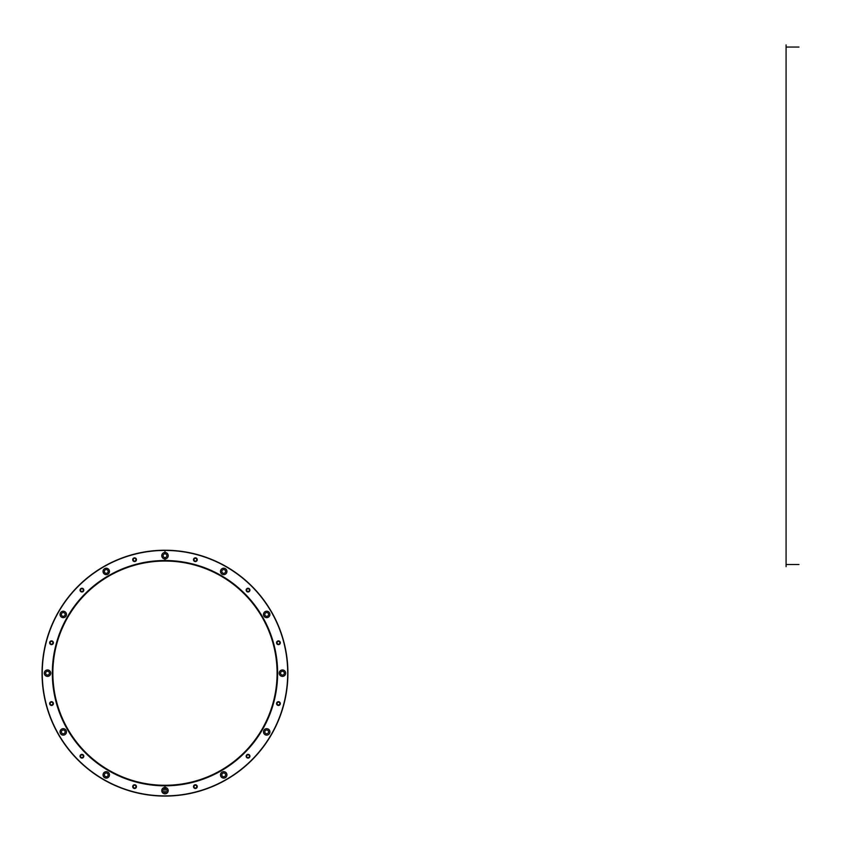 <?xml version="1.0" encoding="UTF-8"?>
<svg xmlns="http://www.w3.org/2000/svg" width="841" height="841" viewBox="0 0 841 841"><rect width="100%" height="100%" fill="white"/><g stroke="black" fill="none" stroke-linecap="round" stroke-linejoin="round"><path stroke-width="1.26" d="M42.05 673.168A122.933 122.933 0 0 1 164.983 550.235A122.933 122.933 0 0 1 287.906 673.168A122.933 122.933 0 0 1 164.983 796.091A122.933 122.933 0 0 1 42.05 673.168M246.707 754.892A1.882 1.882 0 0 1 249.851 755.733A1.882 1.882 0 0 1 247.548 758.035A1.882 1.882 0 0 1 246.707 754.892M194.891 784.811A1.882 1.882 0 0 1 197.193 787.113A1.882 1.882 0 0 1 194.05 787.954A1.882 1.882 0 0 1 194.891 784.811M135.065 784.811A1.882 1.882 0 0 1 135.906 787.954A1.882 1.882 0 0 1 132.762 787.113A1.882 1.882 0 0 1 135.065 784.811M83.248 754.892A1.882 1.882 0 0 1 82.407 758.035A1.882 1.882 0 0 1 80.116 755.733A1.882 1.882 0 0 1 83.248 754.892M53.34 703.076A1.882 1.882 0 0 1 51.038 705.378A1.882 1.882 0 0 1 50.197 702.235A1.882 1.882 0 0 1 53.34 703.076M53.34 643.249A1.882 1.882 0 0 1 50.197 644.09A1.882 1.882 0 0 1 51.038 640.947A1.882 1.882 0 0 1 53.34 643.249M83.248 591.433A1.882 1.882 0 0 1 80.116 590.592A1.882 1.882 0 0 1 82.407 588.301A1.882 1.882 0 0 1 83.248 591.433M135.065 561.525A1.882 1.882 0 0 1 132.762 559.223A1.882 1.882 0 0 1 135.906 558.382A1.882 1.882 0 0 1 135.065 561.525M194.891 561.525A1.882 1.882 0 0 1 194.05 558.382A1.882 1.882 0 0 1 197.193 559.223A1.882 1.882 0 0 1 194.891 561.525M246.707 591.433A1.882 1.882 0 0 1 247.548 588.301A1.882 1.882 0 0 1 249.851 590.592A1.882 1.882 0 0 1 246.707 591.433M276.626 643.249A1.882 1.882 0 0 1 278.928 640.947A1.882 1.882 0 0 1 279.769 644.09A1.882 1.882 0 0 1 276.626 643.249M276.626 703.076A1.882 1.882 0 0 1 279.769 702.235A1.882 1.882 0 0 1 278.928 705.378A1.882 1.882 0 0 1 276.626 703.076M220.92 569.83A3.217 3.217 0 0 1 226.502 569.83A3.217 3.217 0 0 1 223.706 574.655A3.217 3.217 0 0 1 220.92 569.83M265.094 611.649A3.217 3.217 0 0 1 269.919 614.435A3.217 3.217 0 0 1 265.094 617.22A3.217 3.217 0 0 1 265.094 611.649M282.439 669.951A3.217 3.217 0 0 1 285.225 674.776A3.217 3.217 0 0 1 279.654 674.776A3.217 3.217 0 0 1 282.439 669.951M268.311 729.105A3.217 3.217 0 0 1 268.311 734.687A3.217 3.217 0 0 1 263.485 731.891A3.217 3.217 0 0 1 268.311 729.105M226.502 773.278A3.217 3.217 0 0 1 223.706 778.104A3.217 3.217 0 0 1 220.92 773.278A3.217 3.217 0 0 1 226.502 773.278M168.2 790.624A3.217 3.217 0 0 1 163.375 793.41A3.217 3.217 0 0 1 163.375 787.838A3.217 3.217 0 0 1 168.2 790.624M109.036 776.495A3.217 3.217 0 0 1 103.464 776.495A3.217 3.217 0 0 1 106.25 771.67A3.217 3.217 0 0 1 109.036 776.495M64.862 734.687A3.217 3.217 0 0 1 60.037 731.891A3.217 3.217 0 0 1 64.862 729.105A3.217 3.217 0 0 1 64.862 734.687M47.517 676.385A3.217 3.217 0 0 1 44.731 671.56A3.217 3.217 0 0 1 50.313 671.56A3.217 3.217 0 0 1 47.517 676.385M61.645 617.22A3.217 3.217 0 0 1 61.645 611.649A3.217 3.217 0 0 1 66.471 614.435A3.217 3.217 0 0 1 61.645 617.22M103.464 573.047A3.217 3.217 0 0 1 106.25 568.222A3.217 3.217 0 0 1 109.036 573.047A3.217 3.217 0 0 1 103.464 573.047M161.766 555.701A3.217 3.217 0 0 1 166.592 552.915A3.217 3.217 0 0 1 166.592 558.498A3.217 3.217 0 0 1 161.766 555.701M287.696 673.168A122.712 122.712 0 0 0 103.622 566.887A122.712 122.712 0 0 0 103.622 779.439A122.712 122.712 0 0 0 287.696 673.168M277.625 673.168A112.641 112.641 0 0 1 108.657 770.724A112.641 112.641 0 0 1 108.657 575.612A112.641 112.641 0 0 1 277.625 673.168M52.867 673.168A112.105 112.105 0 0 0 164.983 785.273A112.105 112.105 0 0 0 277.088 673.168A112.105 112.105 0 0 0 164.983 561.052A112.105 112.105 0 0 0 52.867 673.168M163.101 555.701A1.882 1.882 0 0 1 165.919 554.082A1.882 1.882 0 0 1 165.919 557.331A1.882 1.882 0 0 1 163.101 555.701M104.62 572.385A1.882 1.882 0 0 1 106.25 569.567A1.882 1.882 0 0 1 107.879 572.385A1.882 1.882 0 0 1 104.62 572.385M62.318 616.064A1.882 1.882 0 0 1 62.318 612.805A1.882 1.882 0 0 1 65.135 614.435A1.882 1.882 0 0 1 62.318 616.064M47.517 675.039A1.882 1.882 0 0 1 45.898 672.222A1.882 1.882 0 0 1 49.146 672.222A1.882 1.882 0 0 1 47.517 675.039M64.2 733.52A1.882 1.882 0 0 1 61.382 731.891A1.882 1.882 0 0 1 64.2 730.272A1.882 1.882 0 0 1 64.2 733.52M107.879 775.822A1.882 1.882 0 0 1 104.62 775.822A1.882 1.882 0 0 1 106.25 773.016A1.882 1.882 0 0 1 107.879 775.822M166.854 790.624A1.882 1.882 0 0 1 164.037 792.254A1.882 1.882 0 0 1 164.037 788.995A1.882 1.882 0 0 1 166.854 790.624M225.335 773.951A1.882 1.882 0 0 1 223.706 776.769A1.882 1.882 0 0 1 222.087 773.951A1.882 1.882 0 0 1 225.335 773.951M267.638 730.272A1.882 1.882 0 0 1 267.638 733.52A1.882 1.882 0 0 1 264.831 731.891A1.882 1.882 0 0 1 267.638 730.272M282.439 671.286A1.882 1.882 0 0 1 284.069 674.104A1.882 1.882 0 0 1 280.81 674.104A1.882 1.882 0 0 1 282.439 671.286M265.767 612.805A1.882 1.882 0 0 1 268.584 614.435A1.882 1.882 0 0 1 265.767 616.064A1.882 1.882 0 0 1 265.767 612.805M222.087 570.503A1.882 1.882 0 0 1 225.335 570.503A1.882 1.882 0 0 1 223.706 573.32A1.882 1.882 0 0 1 222.087 570.503M277.088 703.202A1.398 1.398 0 0 1 279.422 702.582A1.398 1.398 0 0 1 278.802 704.916A1.398 1.398 0 0 1 277.088 703.202M277.088 643.123A1.398 1.398 0 0 1 278.802 641.42A1.398 1.398 0 0 1 279.422 643.754A1.398 1.398 0 0 1 277.088 643.123M247.054 591.097A1.398 1.398 0 0 1 247.674 588.763A1.398 1.398 0 0 1 249.388 590.466A1.398 1.398 0 0 1 247.054 591.097M195.017 561.052A1.398 1.398 0 0 1 194.397 558.718A1.398 1.398 0 0 1 196.731 559.349A1.398 1.398 0 0 1 195.017 561.052M134.938 561.052A1.398 1.398 0 0 1 133.235 559.349A1.398 1.398 0 0 1 135.569 558.718A1.398 1.398 0 0 1 134.938 561.052M82.912 591.097A1.398 1.398 0 0 1 80.578 590.466A1.398 1.398 0 0 1 82.281 588.763A1.398 1.398 0 0 1 82.912 591.097M52.867 643.123A1.398 1.398 0 0 1 50.534 643.754A1.398 1.398 0 0 1 51.164 641.42A1.398 1.398 0 0 1 52.867 643.123M52.867 703.202A1.398 1.398 0 0 1 51.164 704.916A1.398 1.398 0 0 1 50.534 702.582A1.398 1.398 0 0 1 52.867 703.202M82.912 755.239A1.398 1.398 0 0 1 82.281 757.573A1.398 1.398 0 0 1 80.578 755.859A1.398 1.398 0 0 1 82.912 755.239M134.938 785.273A1.398 1.398 0 0 1 135.569 787.607A1.398 1.398 0 0 1 133.235 786.987A1.398 1.398 0 0 1 134.938 785.273M195.017 785.273A1.398 1.398 0 0 1 196.731 786.987A1.398 1.398 0 0 1 194.397 787.607A1.398 1.398 0 0 1 195.017 785.273M247.054 755.239A1.398 1.398 0 0 1 249.388 755.859A1.398 1.398 0 0 1 247.674 757.573A1.398 1.398 0 0 1 247.054 755.239M164.983 792.506L164.983 785.273L164.983 792.506M786.083 44.909L786.083 566.666M798.95 47.054L786.083 47.054M798.95 564.521L786.083 564.521M164.983 550.235L164.983 553.83M164.983 557.583L164.983 561.052M193.724 559.707A1.65 1.65 0 0 1 196.205 558.277A1.65 1.65 0 0 1 196.205 561.136A1.65 1.65 0 0 1 193.724 559.707M246.381 590.109A1.65 1.65 0 0 1 248.862 588.679A1.65 1.65 0 0 1 248.862 591.538A1.65 1.65 0 0 1 246.381 590.109M276.784 642.766A1.65 1.65 0 0 1 279.265 641.336A1.65 1.65 0 0 1 279.265 644.195A1.65 1.65 0 0 1 276.784 642.766M276.784 703.57A1.65 1.65 0 0 1 279.265 702.13A1.65 1.65 0 0 1 279.265 705A1.65 1.65 0 0 1 276.784 703.57M246.381 756.217A1.65 1.65 0 0 1 248.862 754.787A1.65 1.65 0 0 1 248.862 757.657A1.65 1.65 0 0 1 246.381 756.217M193.724 786.619A1.65 1.65 0 0 1 196.205 785.189A1.65 1.65 0 0 1 196.205 788.059A1.65 1.65 0 0 1 193.724 786.619M132.92 786.619A1.65 1.65 0 0 1 135.412 785.189A1.65 1.65 0 0 1 135.412 788.059A1.65 1.65 0 0 1 132.92 786.619M80.273 756.217A1.65 1.65 0 0 1 82.754 754.787A1.65 1.65 0 0 1 82.754 757.657A1.65 1.65 0 0 1 80.273 756.217M49.871 703.57A1.65 1.65 0 0 1 52.352 702.13A1.65 1.65 0 0 1 52.352 705A1.65 1.65 0 0 1 49.871 703.57M49.871 642.766A1.65 1.65 0 0 1 52.352 641.336A1.65 1.65 0 0 1 52.352 644.195A1.65 1.65 0 0 1 49.871 642.766M80.273 590.109A1.65 1.65 0 0 1 82.754 588.679A1.65 1.65 0 0 1 82.754 591.538A1.65 1.65 0 0 1 80.273 590.109M132.92 559.707A1.65 1.65 0 0 1 135.412 558.277A1.65 1.65 0 0 1 135.412 561.136A1.65 1.65 0 0 1 132.92 559.707M248.463 588.511A1.65 1.65 0 0 0 246.434 589.678A1.65 1.65 0 0 0 247.611 591.707A1.65 1.65 0 0 0 249.64 590.54M82.355 588.511A1.65 1.65 0 0 0 80.326 589.678A1.65 1.65 0 0 0 81.493 591.707A1.65 1.65 0 0 0 83.522 590.54M51.953 641.168A1.65 1.65 0 0 0 49.924 642.335A1.65 1.65 0 0 0 51.091 644.364A1.65 1.65 0 0 0 53.12 643.197M135.012 558.109A1.65 1.65 0 0 0 132.983 559.276A1.65 1.65 0 0 0 134.15 561.304A1.65 1.65 0 0 0 136.179 560.138M248.463 754.619A1.65 1.65 0 0 0 246.434 755.796A1.65 1.65 0 0 0 247.611 757.825A1.65 1.65 0 0 0 249.64 756.648M195.806 558.109A1.65 1.65 0 0 0 193.787 559.276A1.65 1.65 0 0 0 194.954 561.304A1.65 1.65 0 0 0 196.983 560.138M51.953 701.972A1.65 1.65 0 0 0 49.924 703.139A1.65 1.65 0 0 0 51.091 705.168A1.65 1.65 0 0 0 53.12 703.991M195.806 785.021A1.65 1.65 0 0 0 193.787 786.198A1.65 1.65 0 0 0 194.954 788.217A1.65 1.65 0 0 0 196.983 787.05M135.012 785.021A1.65 1.65 0 0 0 132.983 786.198A1.65 1.65 0 0 0 134.15 788.217A1.65 1.65 0 0 0 136.179 787.05M278.865 641.168A1.65 1.65 0 0 0 276.836 642.335A1.65 1.65 0 0 0 278.014 644.364A1.65 1.65 0 0 0 280.032 643.197M278.865 701.972A1.65 1.65 0 0 0 276.836 703.139A1.65 1.65 0 0 0 278.014 705.168A1.65 1.65 0 0 0 280.032 703.991M82.355 754.619A1.65 1.65 0 0 0 80.326 755.796A1.65 1.65 0 0 0 81.493 757.825A1.65 1.65 0 0 0 83.522 756.648"/></g></svg>
